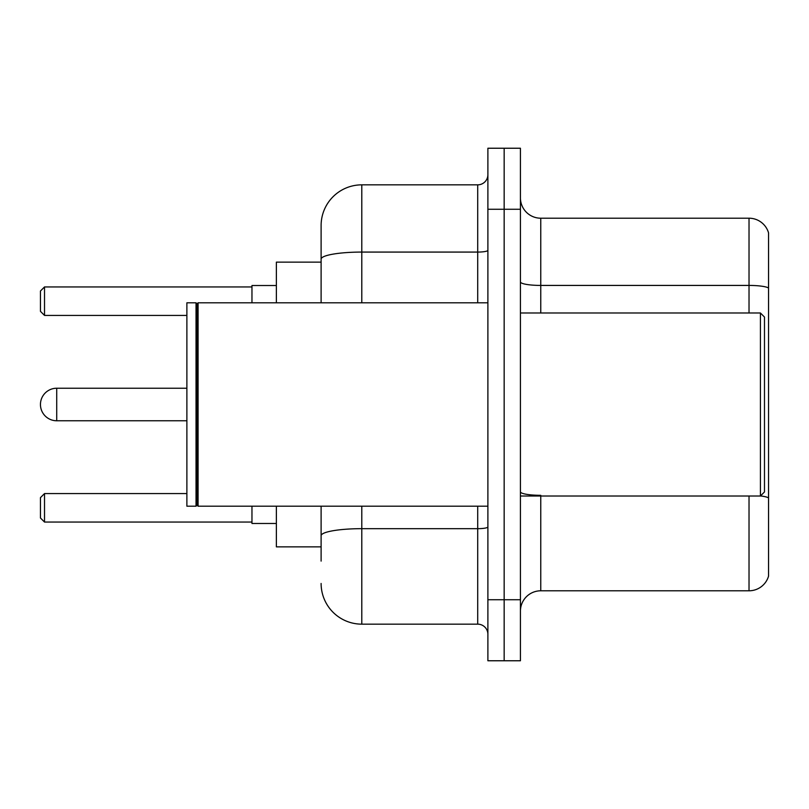 <?xml version="1.0" encoding="UTF-8"?>
<svg xmlns="http://www.w3.org/2000/svg" width="809" height="809" viewBox="0 0 809 809"><rect width="100%" height="100%" fill="white"/><g stroke="black" fill="none" stroke-linecap="round" stroke-linejoin="round"><path stroke-width="1.21" d="M321.112 262.136L276.375 262.136L276.375 302.809M321.112 546.864L276.375 546.864L276.375 506.191M321.112 561.102L321.112 506.191M487.888 599.742L487.888 660.761L504.159 660.761L504.159 599.742L504.159 660.761L520.43 660.761L520.43 599.742L504.159 599.742L504.159 209.258L504.159 599.742L487.888 599.742L487.888 209.258L504.159 209.258L504.159 148.239L504.159 209.258L520.43 209.258L520.43 599.742M520.43 209.258L520.43 148.239L487.888 148.239L487.888 209.258M361.795 506.191L361.795 624.154L477.714 624.154L477.714 506.191M321.112 302.809L321.112 225.529A40.672 40.672 0 0 1 361.795 184.846L477.714 184.846A10.173 10.173 0 0 0 487.888 174.683M321.112 225.529L321.112 247.898M487.888 634.317A10.173 10.173 0 0 0 477.714 624.154M361.795 624.154A40.672 40.672 0 0 1 321.112 583.471M520.43 611.139A20.336 20.336 0 0 1 540.766 590.792L749.023 590.792L749.023 496.018M768.55 232.85A20.336 20.336 0 0 0 749.023 218.208A20.336 20.336 0 0 1 768.55 232.85L768.55 576.15A20.336 20.336 0 0 1 749.023 590.792M768.55 287.974A20.336 3.529 180 0 0 749.023 285.425L749.023 218.208L540.766 218.208A20.336 20.336 0 0 1 520.43 197.861A20.336 20.336 0 0 0 540.766 218.208L540.766 312.982M768.55 288.257L768.55 497.859A20.336 3.529 180 0 0 760.5 495.937M56.721 388.229A16.271 16.271 0 0 0 40.45 404.5A16.271 16.271 0 0 1 56.721 388.229A16.271 16.271 0 0 0 40.45 404.5A16.271 16.271 0 0 1 56.721 388.229A16.271 16.271 0 0 0 40.45 404.5A16.271 16.271 0 0 0 56.721 420.771L56.721 388.229L186.879 388.229M760.42 312.982L764.485 317.047L764.485 491.953L760.42 496.018L760.42 312.982L520.43 312.982M198.074 506.191L197.052 505.17L197.052 303.83L198.074 302.809L198.074 506.191L487.888 506.191M196.031 506.191L186.879 506.191L186.879 302.809L196.031 302.809L196.031 506.191L197.052 505.17M251.963 506.191L251.963 523.474L276.375 523.474M276.375 285.526L251.963 285.526L251.963 302.809M44.515 522.058L40.45 517.982L40.45 497.646L44.515 493.581L44.515 522.058L251.963 522.058M44.515 493.581L186.879 493.581M44.515 315.419L40.45 311.354L40.45 291.018L44.515 286.942L44.515 315.419L186.879 315.419M44.515 286.942L251.963 286.942M487.888 526.902A10.173 1.77 0 0 1 477.714 528.671L361.795 528.671A40.672 7.059 180 0 0 321.112 535.74M361.795 184.846L361.795 252.074L477.714 252.074L477.714 184.846M321.112 259.143A40.672 7.059 180 0 1 361.795 252.074L361.795 302.809M477.714 302.809L477.714 252.074A10.173 1.77 0 0 0 487.888 250.305M540.766 496.018L540.766 590.792M749.023 312.982L749.023 285.425L540.766 285.425A20.336 3.529 0 0 1 520.43 281.896M540.766 495.32A20.336 3.529 0 0 1 520.43 491.781M520.43 496.018L760.42 496.018M197.052 303.83L196.031 302.809M198.074 302.809L487.888 302.809M186.879 420.771L56.721 420.771"/></g></svg>
